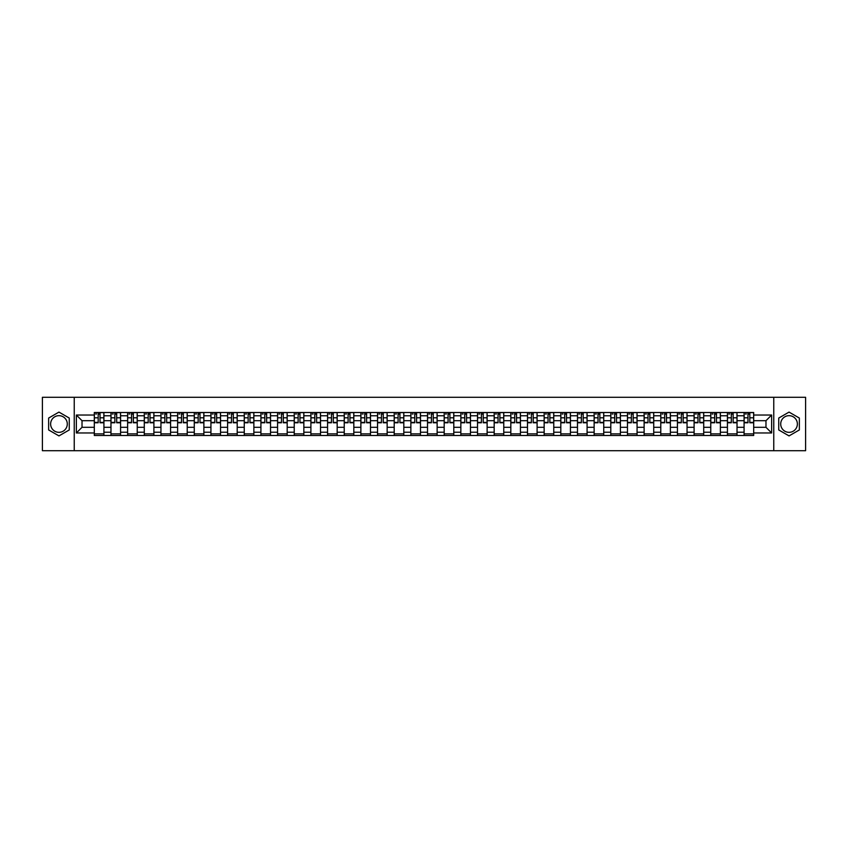 <?xml version="1.0" encoding="UTF-8"?>
<svg xmlns="http://www.w3.org/2000/svg" width="848" height="848" viewBox="0 0 848 848"><rect width="100%" height="100%" fill="white"/><g stroke="black" fill="none" stroke-linecap="round" stroke-linejoin="round"><path stroke-width="1.27" d="M58.957 432.332A8.332 8.332 0 0 1 50.626 424A8.332 8.332 0 0 1 58.957 415.668A8.332 8.332 0 0 1 67.289 424A8.332 8.332 0 0 1 58.957 432.332M789.043 432.332A8.332 8.332 0 0 1 780.711 424A8.332 8.332 0 0 1 789.043 415.668A8.332 8.332 0 0 1 797.374 424A8.332 8.332 0 0 1 789.043 432.332M773.768 450.701L805.6 450.701L805.6 397.299L42.4 397.299L42.4 450.701L773.768 450.701L773.768 397.299M110.971 435.48L110.971 415.774L103.922 415.774L103.922 435.48M103.922 415.774L103.922 412.52M110.971 415.774L110.971 412.52M120.575 412.52L120.575 435.48M127.624 435.48L127.624 412.52M137.238 412.52L137.238 435.48M144.287 435.48L144.287 412.52M153.901 412.52L153.901 435.48M160.95 435.48L160.95 412.52M170.565 412.52L170.565 435.48M177.614 435.48L177.614 412.52M187.217 412.52L187.217 435.48M194.266 435.48L194.266 412.52M203.88 412.52L203.88 435.48M210.929 435.48L210.929 412.52M220.544 412.52L220.544 435.48M227.593 435.48L227.593 412.52M237.207 412.52L237.207 435.48M244.256 435.48L244.256 412.52M253.87 412.52L253.87 435.48M260.919 435.48L260.919 412.52M270.523 412.52L270.523 435.48M277.572 435.48L277.572 412.52M287.186 412.52L287.186 435.48M294.235 435.48L294.235 412.52M303.849 412.52L303.849 435.48M310.898 435.48L310.898 412.52M320.512 412.52L320.512 435.48M327.561 435.48L327.561 412.52M337.175 412.52L337.175 435.48M344.224 435.48L344.224 412.52M353.828 412.52L353.828 435.48M360.877 435.48L360.877 412.52M370.491 412.52L370.491 435.48M377.54 435.48L377.54 412.52M387.154 412.52L387.154 435.48M394.203 435.48L394.203 412.52M403.818 412.52L403.818 435.48M410.867 435.48L410.867 412.52M420.481 412.52L420.481 435.48M427.519 435.48L427.519 412.52M437.133 412.52L437.133 435.48M444.182 435.48L444.182 412.52M453.797 412.52L453.797 435.48M460.846 435.48L460.846 412.52M470.46 412.52L470.46 435.48M477.509 435.48L477.509 412.52M487.123 412.52L487.123 435.48M494.172 435.48L494.172 412.52M503.776 412.52L503.776 435.48M510.825 435.48L510.825 412.52M520.439 412.52L520.439 435.48M527.488 435.48L527.488 412.52M537.102 412.52L537.102 435.48M544.151 435.48L544.151 412.52M553.765 412.52L553.765 435.48M560.814 435.48L560.814 412.52M570.428 412.52L570.428 435.48M577.477 435.48L577.477 412.52M587.081 412.52L587.081 435.48M594.13 435.48L594.13 412.52M603.744 412.52L603.744 435.48M610.793 435.48L610.793 412.52M620.407 412.52L620.407 435.48M627.456 435.48L627.456 412.52M637.071 412.52L637.071 435.48M644.12 435.48L644.12 412.52M653.734 412.52L653.734 435.48M660.783 435.48L660.783 412.52M670.386 412.52L670.386 435.48M677.435 435.48L677.435 412.52M687.05 412.52L687.05 435.48M694.099 435.48L694.099 412.52M703.713 412.52L703.713 435.48M710.762 435.48L710.762 412.52M720.376 412.52L720.376 435.48M727.425 435.48L727.425 412.52M737.029 412.52L737.029 435.48M744.078 435.48L744.078 412.52M744.078 427.307L737.029 427.307M727.425 427.307L720.376 427.307M710.762 427.307L703.713 427.307M694.099 427.307L687.05 427.307M677.435 427.307L670.386 427.307M660.783 427.307L653.734 427.307M644.12 427.307L637.071 427.307M627.456 427.307L620.407 427.307M610.793 427.307L603.744 427.307M594.13 427.307L587.081 427.307M577.477 427.307L570.428 427.307M560.814 427.307L553.765 427.307M544.151 427.307L537.102 427.307M527.488 427.307L520.439 427.307M510.825 427.307L503.776 427.307M494.172 427.307L487.123 427.307M477.509 427.307L470.46 427.307M460.846 427.307L453.797 427.307M444.182 427.307L437.133 427.307M427.519 427.307L420.481 427.307M410.867 427.307L403.818 427.307M394.203 427.307L387.154 427.307M377.54 427.307L370.491 427.307M360.877 427.307L353.828 427.307M344.224 427.307L337.175 427.307M327.561 427.307L320.512 427.307M310.898 427.307L303.849 427.307M294.235 427.307L287.186 427.307M277.572 427.307L270.523 427.307M260.919 427.307L253.87 427.307M244.256 427.307L237.207 427.307M227.593 427.307L220.544 427.307M210.929 427.307L203.88 427.307M194.266 427.307L187.217 427.307M177.614 427.307L170.565 427.307M160.95 427.307L153.901 427.307M144.287 427.307L137.238 427.307M127.624 427.307L120.575 427.307M110.971 427.307L103.922 427.307M744.078 420.693L737.029 420.693M727.425 420.693L720.376 420.693M710.762 420.693L703.713 420.693M694.099 420.693L687.05 420.693M677.435 420.693L670.386 420.693M660.783 420.693L653.734 420.693M644.12 420.693L637.071 420.693M627.456 420.693L620.407 420.693M610.793 420.693L603.744 420.693M594.13 420.693L587.081 420.693M577.477 420.693L570.428 420.693M560.814 420.693L553.765 420.693M544.151 420.693L537.102 420.693M527.488 420.693L520.439 420.693M510.825 420.693L503.776 420.693M494.172 420.693L487.123 420.693M477.509 420.693L470.46 420.693M460.846 420.693L453.797 420.693M444.182 420.693L437.133 420.693M427.519 420.693L420.481 420.693M410.867 420.693L403.818 420.693M394.203 420.693L387.154 420.693M377.54 420.693L370.491 420.693M360.877 420.693L353.828 420.693M344.224 420.693L337.175 420.693M327.561 420.693L320.512 420.693M310.898 420.693L303.849 420.693M294.235 420.693L287.186 420.693M277.572 420.693L270.523 420.693M260.919 420.693L253.87 420.693M244.256 420.693L237.207 420.693M227.593 420.693L220.544 420.693M210.929 420.693L203.88 420.693M194.266 420.693L187.217 420.693M177.614 420.693L170.565 420.693M160.95 420.693L153.901 420.693M144.287 420.693L137.238 420.693M127.624 420.693L120.575 420.693M110.971 420.693L103.922 420.693M82.023 427.307L94.308 427.307L94.308 420.693L82.023 420.693L82.023 427.307L76.362 432.968L76.362 415.032L94.308 415.032L94.308 420.693M753.692 420.693L753.692 427.307L765.977 427.307L765.977 420.693L753.692 420.693L753.692 412.52L94.308 412.52L94.308 415.032M753.692 415.032L771.638 415.032L771.638 432.968L753.692 432.968L753.692 427.307M94.308 427.307L94.308 435.48L753.692 435.48L753.692 432.968M94.308 432.968L76.362 432.968M74.232 450.701L74.232 397.299M69.26 418.053L58.957 412.096L48.643 418.053L48.643 429.947L58.957 435.904L69.26 429.947L69.26 418.053M799.357 418.053L789.043 412.096L778.74 418.053L778.74 429.947L789.043 435.904L799.357 429.947L799.357 418.053M103.922 433.879L94.308 433.879M98.198 414.121L100.022 414.121M120.575 433.879L110.971 433.879M114.862 414.121L116.685 414.121M137.238 433.879L127.624 433.879M131.525 414.121L133.337 414.121M153.901 433.879L144.287 433.879M148.188 414.121L150.001 414.121M170.565 433.879L160.95 433.879M164.851 414.121L166.664 414.121M187.217 433.879L177.614 433.879M181.504 414.121L183.327 414.121M203.88 433.879L194.266 433.879M198.167 414.121L199.98 414.121M220.544 433.879L210.929 433.879M214.83 414.121L216.643 414.121M237.207 433.879L227.593 433.879M231.493 414.121L233.306 414.121M253.87 433.879L244.256 433.879M248.157 414.121L249.969 414.121M270.523 433.879L260.919 433.879M264.809 414.121L266.632 414.121M287.186 433.879L277.572 433.879M281.472 414.121L283.285 414.121M303.849 433.879L294.235 433.879M298.136 414.121L299.948 414.121M320.512 433.879L310.898 433.879M314.799 414.121L316.611 414.121M337.175 433.879L327.561 433.879M331.462 414.121L333.275 414.121M353.828 433.879L344.224 433.879M348.115 414.121L349.938 414.121M370.491 433.879L360.877 433.879M364.778 414.121L366.59 414.121M387.154 433.879L377.54 433.879M381.441 414.121L383.254 414.121M403.818 433.879L394.203 433.879M398.104 414.121L399.917 414.121M420.481 433.879L410.867 433.879M414.757 414.121L416.58 414.121M437.133 433.879L427.519 433.879M431.42 414.121L433.243 414.121M453.797 433.879L444.182 433.879M448.083 414.121L449.896 414.121M470.46 433.879L460.846 433.879M464.746 414.121L466.559 414.121M487.123 433.879L477.509 433.879M481.41 414.121L483.222 414.121M503.776 433.879L494.172 433.879M498.062 414.121L499.885 414.121M520.439 433.879L510.825 433.879M514.725 414.121L516.538 414.121M537.102 433.879L527.488 433.879M531.389 414.121L533.201 414.121M553.765 433.879L544.151 433.879M548.052 414.121L549.864 414.121M570.428 433.879L560.814 433.879M564.715 414.121L566.528 414.121M587.081 433.879L577.477 433.879M581.368 414.121L583.191 414.121M603.744 433.879L594.13 433.879M598.031 414.121L599.843 414.121M620.407 433.879L610.793 433.879M614.694 414.121L616.507 414.121M637.071 433.879L627.456 433.879M631.357 414.121L633.17 414.121M653.734 433.879L644.12 433.879M648.02 414.121L649.833 414.121M670.386 433.879L660.783 433.879M664.673 414.121L666.496 414.121M687.05 433.879L677.435 433.879M681.336 414.121L683.149 414.121M703.713 433.879L694.099 433.879M697.999 414.121L699.812 414.121M720.376 433.879L710.762 433.879M714.663 414.121L716.475 414.121M737.029 433.879L727.425 433.879M731.315 414.121L733.138 414.121M753.692 433.879L744.078 433.879M747.978 414.121L749.802 414.121M76.362 415.032L82.023 420.693M765.977 427.307L771.638 432.968M765.977 420.693L771.638 415.032M100.022 422.77L100.022 412.626L103.859 412.626L103.859 422.77L100.022 422.77M98.198 414.015L100.022 414.015M95.75 414.015L96.492 414.015M101.569 412.626L94.361 412.626L94.361 422.77L98.198 422.77L98.198 412.626L96.651 412.626M116.685 422.77L116.685 412.626L120.522 412.626L120.522 422.77L116.685 422.77M114.862 414.015L116.685 414.015M112.413 414.015L113.155 414.015M118.232 412.626L111.024 412.626L111.024 422.77L114.862 422.77L114.862 412.626L113.314 412.626M133.337 422.77L133.337 412.626L137.185 412.626L137.185 422.77L133.337 422.77M131.525 414.015L133.337 414.015M129.066 414.015L129.818 414.015M134.885 412.626L127.677 412.626L127.677 422.77L131.525 422.77L131.525 412.626L129.977 412.626M150.001 422.77L150.001 412.626L153.848 412.626L153.848 422.77L150.001 422.77M148.188 414.015L150.001 414.015M145.729 414.015L146.481 414.015M151.548 412.626L144.34 412.626L144.34 422.77L148.188 422.77L148.188 412.626L146.64 412.626M166.664 422.77L166.664 412.626L170.512 412.626L170.512 422.77L166.664 422.77M164.851 414.015L166.664 414.015M162.392 414.015L163.134 414.015M168.211 412.626L161.003 412.626L161.003 422.77L164.851 422.77L164.851 412.626L163.304 412.626M183.327 422.77L183.327 412.626L187.164 412.626L187.164 422.77L183.327 422.77M181.504 414.015L183.327 414.015M179.055 414.015L179.797 414.015M184.875 412.626L177.667 412.626L177.667 422.77L181.504 422.77L181.504 412.626L179.956 412.626M199.98 422.77L199.98 412.626L203.827 412.626L203.827 422.77L199.98 422.77M198.167 414.015L199.98 414.015M195.708 414.015L196.46 414.015M201.538 412.626L194.319 412.626L194.319 422.77L198.167 422.77L198.167 412.626L196.619 412.626M216.643 422.77L216.643 412.626L220.491 412.626L220.491 422.77L216.643 422.77M214.83 414.015L216.643 414.015M212.371 414.015L213.124 414.015M218.19 412.626L210.982 412.626L210.982 422.77L214.83 422.77L214.83 412.626L213.283 412.626M233.306 422.77L233.306 412.626L237.154 412.626L237.154 422.77L233.306 422.77M231.493 414.015L233.306 414.015M229.034 414.015L229.787 414.015M234.854 412.626L227.646 412.626L227.646 422.77L231.493 422.77L231.493 412.626L229.946 412.626M249.969 422.77L249.969 412.626L253.817 412.626L253.817 422.77L249.969 422.77M248.157 414.015L249.969 414.015M245.697 414.015L246.439 414.015M251.517 412.626L244.309 412.626L244.309 422.77L248.157 422.77L248.157 412.626L246.598 412.626M266.632 422.77L266.632 412.626L270.47 412.626L270.47 422.77L266.632 422.77M264.809 414.015L266.632 414.015M262.361 414.015L263.103 414.015M268.18 412.626L260.972 412.626L260.972 422.77L264.809 422.77L264.809 412.626L263.262 412.626M283.285 422.77L283.285 412.626L287.133 412.626L287.133 422.77L283.285 422.77M281.472 414.015L283.285 414.015M279.013 414.015L279.766 414.015M284.843 412.626L277.625 412.626L277.625 422.77L281.472 422.77L281.472 412.626L279.925 412.626M299.948 422.77L299.948 412.626L303.796 412.626L303.796 422.77L299.948 422.77M298.136 414.015L299.948 414.015M295.676 414.015L296.429 414.015M301.496 412.626L294.288 412.626L294.288 422.77L298.136 422.77L298.136 412.626L296.588 412.626M316.611 422.77L316.611 412.626L320.459 412.626L320.459 422.77L316.611 422.77M314.799 414.015L316.611 414.015M312.34 414.015L313.092 414.015M318.159 412.626L310.951 412.626L310.951 422.77L314.799 422.77L314.799 412.626L313.251 412.626M333.275 422.77L333.275 412.626L337.122 412.626L337.122 422.77L333.275 422.77M331.462 414.015L333.275 414.015M329.003 414.015L329.745 414.015M334.822 412.626L327.614 412.626L327.614 422.77L331.462 422.77L331.462 412.626L329.904 412.626M349.938 422.77L349.938 412.626L353.775 412.626L353.775 422.77L349.938 422.77M348.115 414.015L349.938 414.015M345.666 414.015L346.408 414.015M351.485 412.626L344.277 412.626L344.277 422.77L348.115 422.77L348.115 412.626L346.567 412.626M366.59 422.77L366.59 412.626L370.438 412.626L370.438 422.77L366.59 422.77M364.778 414.015L366.59 414.015M362.319 414.015L363.071 414.015M368.138 412.626L360.93 412.626L360.93 422.77L364.778 422.77L364.778 412.626L363.23 412.626M383.254 422.77L383.254 412.626L387.101 412.626L387.101 422.77L383.254 422.77M381.441 414.015L383.254 414.015M378.982 414.015L379.734 414.015M384.801 412.626L377.593 412.626L377.593 422.77L381.441 422.77L381.441 412.626L379.893 412.626M399.917 422.77L399.917 412.626L403.765 412.626L403.765 422.77L399.917 422.77M398.104 414.015L399.917 414.015M395.645 414.015L396.387 414.015M401.464 412.626L394.256 412.626L394.256 422.77L398.104 422.77L398.104 412.626L396.557 412.626M416.58 422.77L416.58 412.626L420.417 412.626L420.417 422.77L416.58 422.77M414.757 414.015L416.58 414.015M412.308 414.015L413.05 414.015M418.128 412.626L410.92 412.626L410.92 422.77L414.757 422.77L414.757 412.626L413.209 412.626M433.243 422.77L433.243 412.626L437.08 412.626L437.08 422.77L433.243 422.77M431.42 414.015L433.243 414.015M428.971 414.015L429.713 414.015M434.791 412.626L427.583 412.626L427.583 422.77L431.42 422.77L431.42 412.626L429.872 412.626M449.896 422.77L449.896 412.626L453.744 412.626L453.744 422.77L449.896 422.77M448.083 414.015L449.896 414.015M445.624 414.015L446.377 414.015M451.443 412.626L444.235 412.626L444.235 422.77L448.083 422.77L448.083 412.626L446.536 412.626M466.559 422.77L466.559 412.626L470.407 412.626L470.407 422.77L466.559 422.77M464.746 414.015L466.559 414.015M462.287 414.015L463.04 414.015M468.107 412.626L460.899 412.626L460.899 422.77L464.746 422.77L464.746 412.626L463.199 412.626M483.222 422.77L483.222 412.626L487.07 412.626L487.07 422.77L483.222 422.77M481.41 414.015L483.222 414.015M478.95 414.015L479.692 414.015M484.77 412.626L477.562 412.626L477.562 422.77L481.41 422.77L481.41 412.626L479.862 412.626M499.885 422.77L499.885 412.626L503.723 412.626L503.723 422.77L499.885 422.77M498.062 414.015L499.885 414.015M495.614 414.015L496.356 414.015M501.433 412.626L494.225 412.626L494.225 422.77L498.062 422.77L498.062 412.626L496.515 412.626M516.538 422.77L516.538 412.626L520.386 412.626L520.386 422.77L516.538 422.77M514.725 414.015L516.538 414.015M512.266 414.015L513.019 414.015M518.096 412.626L510.878 412.626L510.878 422.77L514.725 422.77L514.725 412.626L513.178 412.626M533.201 422.77L533.201 412.626L537.049 412.626L537.049 422.77L533.201 422.77M531.389 414.015L533.201 414.015M528.929 414.015L529.682 414.015M534.749 412.626L527.541 412.626L527.541 422.77L531.389 422.77L531.389 412.626L529.841 412.626M549.864 422.77L549.864 412.626L553.712 412.626L553.712 422.77L549.864 422.77M548.052 414.015L549.864 414.015M545.593 414.015L546.345 414.015M551.412 412.626L544.204 412.626L544.204 422.77L548.052 422.77L548.052 412.626L546.504 412.626M566.528 422.77L566.528 412.626L570.375 412.626L570.375 422.77L566.528 422.77M564.715 414.015L566.528 414.015M562.256 414.015L562.998 414.015M568.075 412.626L560.867 412.626L560.867 422.77L564.715 422.77L564.715 412.626L563.157 412.626M583.191 422.77L583.191 412.626L587.028 412.626L587.028 422.77L583.191 422.77M581.368 414.015L583.191 414.015M578.919 414.015L579.661 414.015M584.738 412.626L577.53 412.626L577.53 422.77L581.368 422.77L581.368 412.626L579.82 412.626M599.843 422.77L599.843 412.626L603.691 412.626L603.691 422.77L599.843 422.77M598.031 414.015L599.843 414.015M595.572 414.015L596.324 414.015M601.402 412.626L594.183 412.626L594.183 422.77L598.031 422.77L598.031 412.626L596.483 412.626M616.507 422.77L616.507 412.626L620.354 412.626L620.354 422.77L616.507 422.77M614.694 414.015L616.507 414.015M612.235 414.015L612.987 414.015M618.054 412.626L610.846 412.626L610.846 422.77L614.694 422.77L614.694 412.626L613.146 412.626M633.17 422.77L633.17 412.626L637.018 412.626L637.018 422.77L633.17 422.77M631.357 414.015L633.17 414.015M628.898 414.015L629.651 414.015M634.717 412.626L627.509 412.626L627.509 422.77L631.357 422.77L631.357 412.626L629.81 412.626M649.833 422.77L649.833 412.626L653.681 412.626L653.681 422.77L649.833 422.77M648.02 414.015L649.833 414.015M645.561 414.015L646.303 414.015M651.381 412.626L644.173 412.626L644.173 422.77L648.02 422.77L648.02 412.626L646.462 412.626M666.496 422.77L666.496 412.626L670.333 412.626L670.333 422.77L666.496 422.77M664.673 414.015L666.496 414.015M662.224 414.015L662.966 414.015M668.044 412.626L660.836 412.626L660.836 422.77L664.673 422.77L664.673 412.626L663.125 412.626M683.149 422.77L683.149 412.626L686.997 412.626L686.997 422.77L683.149 422.77M681.336 414.015L683.149 414.015M678.877 414.015L679.63 414.015M684.696 412.626L677.488 412.626L677.488 422.77L681.336 422.77L681.336 412.626L679.789 412.626M699.812 422.77L699.812 412.626L703.66 412.626L703.66 422.77L699.812 422.77M697.999 414.015L699.812 414.015M695.54 414.015L696.293 414.015M701.36 412.626L694.152 412.626L694.152 422.77L697.999 422.77L697.999 412.626L696.452 412.626M716.475 422.77L716.475 412.626L720.323 412.626L720.323 422.77L716.475 422.77M714.663 414.015L716.475 414.015M712.203 414.015L712.945 414.015M718.023 412.626L710.815 412.626L710.815 422.77L714.663 422.77L714.663 412.626L713.115 412.626M733.138 422.77L733.138 412.626L736.976 412.626L736.976 422.77L733.138 422.77M731.315 414.015L733.138 414.015M728.867 414.015L729.609 414.015M734.686 412.626L727.478 412.626L727.478 422.77L731.315 422.77L731.315 412.626L729.768 412.626M749.802 422.77L749.802 412.626L753.639 412.626L753.639 422.77L749.802 422.77M747.978 414.015L749.802 414.015M745.519 414.015L746.272 414.015M751.349 412.626L744.141 412.626L744.141 422.77L747.978 422.77L747.978 412.626L746.431 412.626M727.425 415.774L720.376 415.774M710.762 415.774L703.713 415.774M694.099 415.774L687.05 415.774M677.435 415.774L670.386 415.774M660.783 415.774L653.734 415.774M644.12 415.774L637.071 415.774M627.456 415.774L620.407 415.774M610.793 415.774L603.744 415.774M594.13 415.774L587.081 415.774M577.477 415.774L570.428 415.774M560.814 415.774L553.765 415.774M544.151 415.774L537.102 415.774M527.488 415.774L520.439 415.774M510.825 415.774L503.776 415.774M494.172 415.774L487.123 415.774M477.509 415.774L470.46 415.774M460.846 415.774L453.797 415.774M444.182 415.774L437.133 415.774M427.519 415.774L420.481 415.774M410.867 415.774L403.818 415.774M394.203 415.774L387.154 415.774M377.54 415.774L370.491 415.774M360.877 415.774L353.828 415.774M344.224 415.774L337.175 415.774M327.561 415.774L320.512 415.774M310.898 415.774L303.849 415.774M294.235 415.774L287.186 415.774M277.572 415.774L270.523 415.774M260.919 415.774L253.87 415.774M244.256 415.774L237.207 415.774M227.593 415.774L220.544 415.774M210.929 415.774L203.88 415.774M194.266 415.774L187.217 415.774M177.614 415.774L170.565 415.774M160.95 415.774L153.901 415.774M144.287 415.774L137.238 415.774M127.624 415.774L120.575 415.774M744.078 415.774L737.029 415.774M727.425 432.226L720.376 432.226M710.762 432.226L703.713 432.226M694.099 432.226L687.05 432.226M677.435 432.226L670.386 432.226M660.783 432.226L653.734 432.226M644.12 432.226L637.071 432.226M627.456 432.226L620.407 432.226M610.793 432.226L603.744 432.226M594.13 432.226L587.081 432.226M577.477 432.226L570.428 432.226M560.814 432.226L553.765 432.226M544.151 432.226L537.102 432.226M527.488 432.226L520.439 432.226M510.825 432.226L503.776 432.226M494.172 432.226L487.123 432.226M477.509 432.226L470.46 432.226M460.846 432.226L453.797 432.226M444.182 432.226L437.133 432.226M427.519 432.226L420.481 432.226M410.867 432.226L403.818 432.226M394.203 432.226L387.154 432.226M377.54 432.226L370.491 432.226M360.877 432.226L353.828 432.226M344.224 432.226L337.175 432.226M327.561 432.226L320.512 432.226M310.898 432.226L303.849 432.226M294.235 432.226L287.186 432.226M277.572 432.226L270.523 432.226M260.919 432.226L253.87 432.226M244.256 432.226L237.207 432.226M227.593 432.226L220.544 432.226M210.929 432.226L203.88 432.226M194.266 432.226L187.217 432.226M177.614 432.226L170.565 432.226M160.95 432.226L153.901 432.226M144.287 432.226L137.238 432.226M127.624 432.226L120.575 432.226M110.971 432.226L103.922 432.226M744.078 432.226L737.029 432.226M100.022 422.399L103.859 422.399M100.022 417.81L103.859 417.81M94.361 422.399L98.198 422.399M94.361 417.81L98.198 417.81M116.685 422.399L120.522 422.399M116.685 417.81L120.522 417.81M111.024 422.399L114.862 422.399M111.024 417.81L114.862 417.81M133.337 422.399L137.185 422.399M133.337 417.81L137.185 417.81M127.677 422.399L131.525 422.399M127.677 417.81L131.525 417.81M150.001 422.399L153.848 422.399M150.001 417.81L153.848 417.81M144.34 422.399L148.188 422.399M144.34 417.81L148.188 417.81M166.664 422.399L170.512 422.399M166.664 417.81L170.512 417.81M161.003 422.399L164.851 422.399M161.003 417.81L164.851 417.81M183.327 422.399L187.164 422.399M183.327 417.81L187.164 417.81M177.667 422.399L181.504 422.399M177.667 417.81L181.504 417.81M199.98 422.399L203.827 422.399M199.98 417.81L203.827 417.81M194.319 422.399L198.167 422.399M194.319 417.81L198.167 417.81M216.643 422.399L220.491 422.399M216.643 417.81L220.491 417.81M210.982 422.399L214.83 422.399M210.982 417.81L214.83 417.81M233.306 422.399L237.154 422.399M233.306 417.81L237.154 417.81M227.646 422.399L231.493 422.399M227.646 417.81L231.493 417.81M249.969 422.399L253.817 422.399M249.969 417.81L253.817 417.81M244.309 422.399L248.157 422.399M244.309 417.81L248.157 417.81M266.632 422.399L270.47 422.399M266.632 417.81L270.47 417.81M260.972 422.399L264.809 422.399M260.972 417.81L264.809 417.81M283.285 422.399L287.133 422.399M283.285 417.81L287.133 417.81M277.625 422.399L281.472 422.399M277.625 417.81L281.472 417.81M299.948 422.399L303.796 422.399M299.948 417.81L303.796 417.81M294.288 422.399L298.136 422.399M294.288 417.81L298.136 417.81M316.611 422.399L320.459 422.399M316.611 417.81L320.459 417.81M310.951 422.399L314.799 422.399M310.951 417.81L314.799 417.81M333.275 422.399L337.122 422.399M333.275 417.81L337.122 417.81M327.614 422.399L331.462 422.399M327.614 417.81L331.462 417.81M349.938 422.399L353.775 422.399M349.938 417.81L353.775 417.81M344.277 422.399L348.115 422.399M344.277 417.81L348.115 417.81M366.59 422.399L370.438 422.399M366.59 417.81L370.438 417.81M360.93 422.399L364.778 422.399M360.93 417.81L364.778 417.81M383.254 422.399L387.101 422.399M383.254 417.81L387.101 417.81M377.593 422.399L381.441 422.399M377.593 417.81L381.441 417.81M399.917 422.399L403.765 422.399M399.917 417.81L403.765 417.81M394.256 422.399L398.104 422.399M394.256 417.81L398.104 417.81M416.58 422.399L420.417 422.399M416.58 417.81L420.417 417.81M410.92 422.399L414.757 422.399M410.92 417.81L414.757 417.81M433.243 422.399L437.08 422.399M433.243 417.81L437.08 417.81M427.583 422.399L431.42 422.399M427.583 417.81L431.42 417.81M449.896 422.399L453.744 422.399M449.896 417.81L453.744 417.81M444.235 422.399L448.083 422.399M444.235 417.81L448.083 417.81M466.559 422.399L470.407 422.399M466.559 417.81L470.407 417.81M460.899 422.399L464.746 422.399M460.899 417.81L464.746 417.81M483.222 422.399L487.07 422.399M483.222 417.81L487.07 417.81M477.562 422.399L481.41 422.399M477.562 417.81L481.41 417.81M499.885 422.399L503.723 422.399M499.885 417.81L503.723 417.81M494.225 422.399L498.062 422.399M494.225 417.81L498.062 417.81M516.538 422.399L520.386 422.399M516.538 417.81L520.386 417.81M510.878 422.399L514.725 422.399M510.878 417.81L514.725 417.81M533.201 422.399L537.049 422.399M533.201 417.81L537.049 417.81M527.541 422.399L531.389 422.399M527.541 417.81L531.389 417.81M549.864 422.399L553.712 422.399M549.864 417.81L553.712 417.81M544.204 422.399L548.052 422.399M544.204 417.81L548.052 417.81M566.528 422.399L570.375 422.399M566.528 417.81L570.375 417.81M560.867 422.399L564.715 422.399M560.867 417.81L564.715 417.81M583.191 422.399L587.028 422.399M583.191 417.81L587.028 417.81M577.53 422.399L581.368 422.399M577.53 417.81L581.368 417.81M599.843 422.399L603.691 422.399M599.843 417.81L603.691 417.81M594.183 422.399L598.031 422.399M594.183 417.81L598.031 417.81M616.507 422.399L620.354 422.399M616.507 417.81L620.354 417.81M610.846 422.399L614.694 422.399M610.846 417.81L614.694 417.81M633.17 422.399L637.018 422.399M633.17 417.81L637.018 417.81M627.509 422.399L631.357 422.399M627.509 417.81L631.357 417.81M649.833 422.399L653.681 422.399M649.833 417.81L653.681 417.81M644.173 422.399L648.02 422.399M644.173 417.81L648.02 417.81M666.496 422.399L670.333 422.399M666.496 417.81L670.333 417.81M660.836 422.399L664.673 422.399M660.836 417.81L664.673 417.81M683.149 422.399L686.997 422.399M683.149 417.81L686.997 417.81M677.488 422.399L681.336 422.399M677.488 417.81L681.336 417.81M699.812 422.399L703.66 422.399M699.812 417.81L703.66 417.81M694.152 422.399L697.999 422.399M694.152 417.81L697.999 417.81M716.475 422.399L720.323 422.399M716.475 417.81L720.323 417.81M710.815 422.399L714.663 422.399M710.815 417.81L714.663 417.81M733.138 422.399L736.976 422.399M733.138 417.81L736.976 417.81M727.478 422.399L731.315 422.399M727.478 417.81L731.315 417.81M749.802 422.399L753.639 422.399M749.802 417.81L753.639 417.81M744.141 422.399L747.978 422.399M744.141 417.81L747.978 417.81"/></g></svg>

